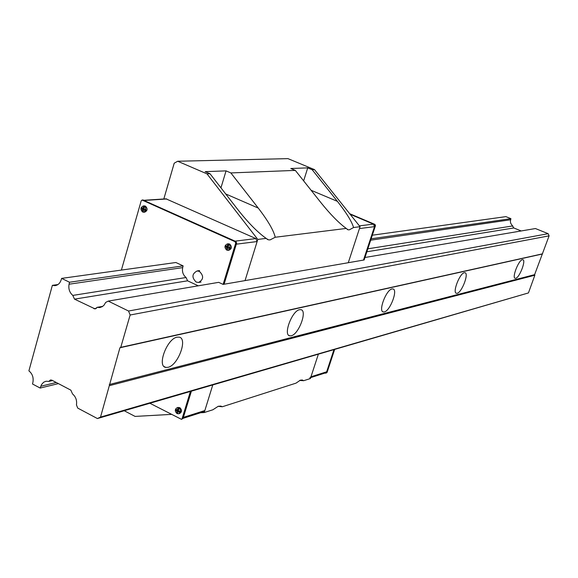 <?xml version="1.0" encoding="UTF-8"?>
<svg xmlns="http://www.w3.org/2000/svg" width="578" height="578" viewBox="0 0 578 578"><rect width="100%" height="100%" fill="white"/><g stroke="black" fill="none" stroke-linecap="round" stroke-linejoin="round"><path stroke-width="0.87" d="M177.056 337.184L179.086 337.133C188.096 338.267 178.103 365.419 168.017 367.312L165.828 367.413C156.674 366.495 166.977 338.672 177.056 337.184M299.563 309.7L300.878 309.678C307.648 310.516 298.747 334.438 291.196 335.775L289.773 335.832C282.902 335.146 292.027 310.733 299.563 309.7M392.036 288.957L392.932 288.942C398.213 289.578 390.164 310.957 384.298 311.932L383.33 311.968C377.976 311.455 386.198 289.686 392.036 288.957M464.315 272.737L464.958 272.729C469.184 273.221 461.829 292.555 457.147 293.277L456.454 293.299C452.169 292.916 459.662 273.271 464.315 272.737M522.36 259.717L522.837 259.71C526.305 260.086 519.521 277.736 515.699 278.285L515.186 278.3C511.675 278.004 518.567 260.114 522.36 259.717M100.521 417.092L119.928 347.754L120.759 347.342L130.137 315.01L128.547 311.029L108.245 301.102L105.651 302.439L104.091 305.119L102.328 306.636L99.698 307.554L97.09 307.344L95.182 308.955L74.497 299.137L72.814 295.409C69.526 292.547 68.283 288.812 69.064 284.21L69.519 282.237L61.636 278.386L61.044 280.214C59.874 283.437 57.851 285.243 54.975 285.648L52.36 285.351L28.9 370.866C32.346 373.691 33.69 377.463 32.939 382.166L32.52 384.002L40.171 388.062L41.471 384.652L43.639 382.231L46.002 381.249L48.855 381.408L50.503 379.941L51.876 380.172L70.863 390.164L72.525 393.929C75.783 396.746 77.098 400.402 76.455 404.889L77.712 408.082L97.407 418.551L100.521 417.092L528.444 292.93L534.852 275.215L534.614 274.651L549.1 235.846L548.161 233.685L535.43 228.541L364.978 257.492M109.661 385.591L534.852 275.215M109.256 384.558L534.614 274.651M119.928 347.754L542.063 254.067M120.759 347.342L542.597 253.821M130.137 315.01L549.1 235.846M128.547 311.029L548.161 233.685M108.245 301.102L218.686 282.346L223.115 284.398L245.043 280.605L257.781 239.422L266.147 238.382C257.644 232.349 248.265 222.826 237.999 209.814L210.038 173.754L205.139 171.644L226.049 170.878L230.86 172.93L258.272 208.087C267.997 220.753 273.654 230.478 275.229 237.255L270.063 239.906L268.38 239.827L266.147 238.382M97.09 307.344L102.747 306.354M521.19 230.954L513.82 227.963L510.685 223.231L510.36 221.251L510.916 218.665L505.895 216.634L372.326 235.203M72.814 295.409L186.065 277.519L187.597 280.814L198.261 285.814M367.839 248.815L512.802 225.919M69.519 282.237L183.125 265.88L182.691 267.621C181.933 271.711 183.06 275.005 186.065 277.519M371.141 238.801L510.916 218.665M61.636 278.386L175.878 262.506L183.125 265.88M52.36 285.351L57.966 284.535M40.171 388.062L58.407 383.611M48.855 381.408L52.547 380.526M97.407 418.551L528.444 292.93M216.967 182.691L214.785 179.874M337.415 201.361C346.374 212.755 351.756 221.468 353.577 227.515L349.314 229.849L348.079 229.791L346.236 228.426C338.824 222.985 330.414 214.424 321.014 202.755L295.315 170.387L290.785 168.501L307.727 167.873L312.178 169.722L337.415 201.361L311.109 190.285M200.609 412.743L204.236 412.54L212.885 409.773L218.224 406.291L220.803 406.074L222.284 406.76L295.994 383.156L300.416 380.143L302.323 379.992L303.638 380.714L310.393 378.547L318.312 354.328L310.964 376.791L309.851 377.889M222.284 406.76L218.108 406.327M204.236 412.54L212.747 385.02L204.85 410.546L183.385 417.374L182.149 418.631M303.638 380.714L299.635 380.454M220.962 187.836L226.049 170.878M165.994 198.839L255.902 238.584L257.123 241.546L245.043 280.605L348.281 262.715L360.058 226.706L314.511 169.629L287.952 158.632L177.684 161.248L174.209 163.191L163.82 198.976M353.577 227.515L360.058 226.706M275.229 237.255L346.236 228.426M257.781 239.422L207.003 173.87L210.038 173.754M303.638 180.878L307.727 167.873M230.86 172.93L295.315 170.387M312.178 169.722L314.511 169.629M207.003 173.87L177.684 161.248M124.248 410.748L135.079 416.413L171.406 414.383M199.381 271.364L197.091 270.959C191.91 273.813 191.6 277.512 196.166 282.064L198.529 282.469C203.666 279.586 203.955 275.879 199.381 271.364M257.123 241.546L236.323 244.183L224.083 284.231L236.655 243.1L236.034 241.575L142.694 200.096M143.64 200.306L235.08 241.149L255.902 238.584M181.557 419.31L183.074 418.393L191.376 391.227L183.385 417.374M183.089 418.335L203.637 411.782L204.85 410.546M374.515 226.655L359.451 228.563L348.281 262.715L363.49 260.078L374.515 226.655L373.446 224.134L350.109 214.25L374.277 224.488L374.811 225.745L363.49 260.078L364.162 259.963L375.476 225.666L374.941 224.401L349.683 213.708M310.697 377.615L325.559 372.875L326.657 371.799L333.911 349.791L326.375 372.658L325.826 373.2L325.067 373.034M190.393 391.516L182.084 418.71L181.463 419.339L149.926 403.278M121.387 270.085L141.22 200.783L142.065 200.046L235.073 241.698L235.694 243.215L223.115 284.398M230.319 248.309L229.863 245.216L228.895 244.277L227.4 243.909C224.401 245.477 224.199 247.543 226.786 250.115L228.014 250.339L230.319 248.309M228.158 243.815L229.589 244.003C232.175 246.56 231.973 248.627 228.996 250.209L228.245 250.31M227.046 246.373L228.035 244.068L229.032 244.516L228.035 246.82L230.326 247.68L229.979 248.815L227.696 247.955L227.306 250.18L226.793 249.963L226.316 249.732L226.699 247.507L225.023 246.575L225.362 245.44L227.046 246.373L228.086 246.242L228.657 244.357M227.342 249.768L227.739 247.377L226.699 247.507M227.739 247.377L225.023 246.575M230.087 248.432L227.696 247.955M225.76 246.481L225.962 245.809M227.053 249.638L226.316 249.732M145.981 210.219L145.533 207.206L143.33 205.956C140.403 207.43 140.179 209.453 142.658 212.025L143.684 212.234L145.981 210.219M144.218 205.891L145.389 206.086C147.874 208.644 147.65 210.667 144.738 212.148L143.857 212.22M142.838 208.355L143.799 206.115L144.738 206.534L143.778 208.781L145.981 209.604L145.656 210.71L143.46 209.886L143.149 212.083L142.665 211.873L142.21 211.656L142.52 209.467L140.974 208.593L141.292 207.488L142.838 208.355L143.958 208.275L144.486 206.425M143.489 209.886L143.64 209.381L142.52 209.467M143.64 209.381L140.974 208.593M145.757 210.334L143.46 209.886M141.762 208.535L141.95 207.892M143.171 211.671L142.21 211.656M143.004 211.591L143.351 210.378M180.415 412.042L180.488 410.344L179.772 408.769L178.768 407.931L177.135 407.714C174.729 409.347 174.701 411.298 177.049 413.573L178.696 413.79L180.415 412.042M177.901 407.483L179.772 407.627C182.121 409.889 182.099 411.839 179.707 413.472L178.942 413.711M177.258 410.084L178.219 407.851L179.166 408.335L178.205 410.568L180.415 411.449L180.09 412.511L177.88 411.637L177.547 413.675L177.056 413.429L176.601 413.183L176.933 411.146L175.358 410.077L175.676 409.014L177.258 410.084L178.335 409.751L178.812 408.169M177.598 413.068L178.01 410.821L176.933 411.146M178.01 410.821L176.117 409.845L175.358 410.077M180.242 411.97L178.956 411.305L177.88 411.637M176.117 409.845L176.239 409.441M177.359 412.945L176.601 413.183M325.905 373.171L327.061 372.442L334.597 349.589M93.918 308.724L96.497 308.276M74.497 299.137L187.597 280.814M366.864 251.77L513.82 227.963M69.064 284.21L182.691 267.621M370.686 240.181L510.591 219.763M40.763 386.256L56.276 382.491M225.695 193.941L258.272 208.087M166.818 198.969L144.363 200.45M310.964 376.791L326.657 371.799M359.379 225.861L373.446 224.134M183.074 418.393L182.084 418.71M236.655 243.1L235.694 243.215M143.46 200.053L142.426 200.118M236.034 241.575L235.073 241.698M374.811 225.745L375.476 225.666M326.375 372.658L327.061 372.442M374.277 224.488L374.941 224.401M383.33 311.968L382.766 311.715M289.773 335.832L288.834 335.385M165.828 367.413L164.13 366.568M99.698 307.554L100.37 307.431M54.975 285.648L55.56 285.568M267.101 239.263L268.38 239.827M347.241 229.437L348.079 229.791M199.562 270.583L197.091 270.959M201 282.057L198.933 282.396M166.11 198.832L143.98 200.284M143.106 199.974L142.065 200.046M227.4 243.909L228.375 243.786M143.33 205.956L144.384 205.884M177.135 407.714L178.147 407.403"/></g></svg>
